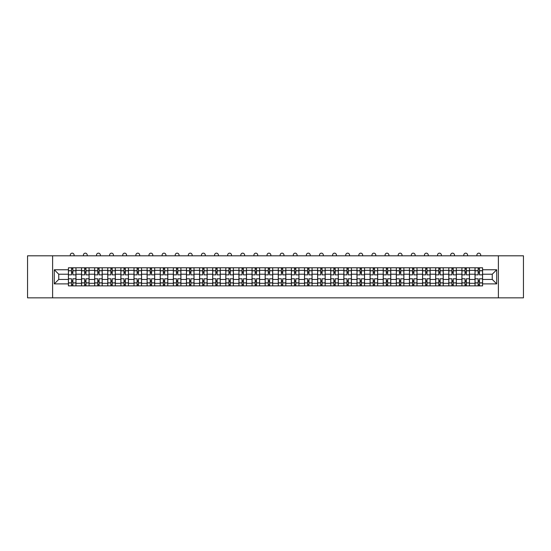 <?xml version="1.0" encoding="UTF-8"?>
<svg xmlns="http://www.w3.org/2000/svg" width="551" height="551" viewBox="0 0 551 551"><rect width="100%" height="100%" fill="white"/><g stroke="black" fill="none" stroke-linecap="round" stroke-linejoin="round"><path stroke-width="0.83" d="M498.393 297.843L523.45 297.843L523.45 255.802L27.55 255.802L27.55 297.843L498.393 297.843L498.393 255.802M81.527 285.866L81.527 270.348L75.983 270.348L75.983 285.866M75.983 270.348L75.983 267.786M81.527 270.348L81.527 267.786M89.097 267.786L89.097 285.866M94.648 285.866L94.648 267.786M102.21 267.786L102.21 285.866M107.762 285.866L107.762 267.786M115.331 267.786L115.331 285.866M120.876 285.866L120.876 267.786M128.445 267.786L128.445 285.866M133.996 285.866L133.996 267.786M141.559 267.786L141.559 285.866M147.11 285.866L147.11 267.786M154.679 267.786L154.679 285.866M160.224 285.866L160.224 267.786M167.793 267.786L167.793 285.866M173.345 285.866L173.345 267.786M180.914 267.786L180.914 285.866M186.458 285.866L186.458 267.786M194.028 267.786L194.028 285.866M199.579 285.866L199.579 267.786M207.142 267.786L207.142 285.866M212.693 285.866L212.693 267.786M220.262 267.786L220.262 285.866M225.807 285.866L225.807 267.786M233.376 267.786L233.376 285.866M238.927 285.866L238.927 267.786M246.49 267.786L246.49 285.866M252.041 285.866L252.041 267.786M259.611 267.786L259.611 285.866M265.155 285.866L265.155 267.786M272.724 267.786L272.724 285.866M278.276 285.866L278.276 267.786M285.845 267.786L285.845 285.866M291.389 285.866L291.389 267.786M298.959 267.786L298.959 285.866M304.51 285.866L304.51 267.786M312.073 267.786L312.073 285.866M317.624 285.866L317.624 267.786M325.193 267.786L325.193 285.866M330.738 285.866L330.738 267.786M338.307 267.786L338.307 285.866M343.858 285.866L343.858 267.786M351.421 267.786L351.421 285.866M356.972 285.866L356.972 267.786M364.542 267.786L364.542 285.866M370.086 285.866L370.086 267.786M377.655 267.786L377.655 285.866M383.207 285.866L383.207 267.786M390.776 267.786L390.776 285.866M396.321 285.866L396.321 267.786M403.89 267.786L403.89 285.866M409.441 285.866L409.441 267.786M417.004 267.786L417.004 285.866M422.555 285.866L422.555 267.786M430.124 267.786L430.124 285.866M435.669 285.866L435.669 267.786M443.238 267.786L443.238 285.866M448.789 285.866L448.789 267.786M456.352 267.786L456.352 285.866M461.903 285.866L461.903 267.786M469.473 267.786L469.473 285.866M475.017 285.866L475.017 267.786M475.017 279.433L469.473 279.433M461.903 279.433L456.352 279.433M448.789 279.433L443.238 279.433M435.669 279.433L430.124 279.433M422.555 279.433L417.004 279.433M409.441 279.433L403.89 279.433M396.321 279.433L390.776 279.433M383.207 279.433L377.655 279.433M370.086 279.433L364.542 279.433M356.972 279.433L351.421 279.433M343.858 279.433L338.307 279.433M330.738 279.433L325.193 279.433M317.624 279.433L312.073 279.433M304.51 279.433L298.959 279.433M291.389 279.433L285.845 279.433M278.276 279.433L272.724 279.433M265.155 279.433L259.611 279.433M252.041 279.433L246.49 279.433M238.927 279.433L233.376 279.433M225.807 279.433L220.262 279.433M212.693 279.433L207.142 279.433M199.579 279.433L194.028 279.433M186.458 279.433L180.914 279.433M173.345 279.433L167.793 279.433M160.224 279.433L154.679 279.433M147.11 279.433L141.559 279.433M133.996 279.433L128.445 279.433M120.876 279.433L115.331 279.433M107.762 279.433L102.21 279.433M94.648 279.433L89.097 279.433M81.527 279.433L75.983 279.433M475.017 274.219L469.473 274.219M461.903 274.219L456.352 274.219M448.789 274.219L443.238 274.219M435.669 274.219L430.124 274.219M422.555 274.219L417.004 274.219M409.441 274.219L403.89 274.219M396.321 274.219L390.776 274.219M383.207 274.219L377.655 274.219M370.086 274.219L364.542 274.219M356.972 274.219L351.421 274.219M343.858 274.219L338.307 274.219M330.738 274.219L325.193 274.219M317.624 274.219L312.073 274.219M304.51 274.219L298.959 274.219M291.389 274.219L285.845 274.219M278.276 274.219L272.724 274.219M265.155 274.219L259.611 274.219M252.041 274.219L246.49 274.219M238.927 274.219L233.376 274.219M225.807 274.219L220.262 274.219M212.693 274.219L207.142 274.219M199.579 274.219L194.028 274.219M186.458 274.219L180.914 274.219M173.345 274.219L167.793 274.219M160.224 274.219L154.679 274.219M147.11 274.219L141.559 274.219M133.996 274.219L128.445 274.219M120.876 274.219L115.331 274.219M107.762 274.219L102.21 274.219M94.648 274.219L89.097 274.219M81.527 274.219L75.983 274.219M58.743 279.433L68.414 279.433L68.414 274.219L58.743 274.219L58.743 279.433L54.287 283.889L54.287 269.763L68.414 269.763L68.414 274.219M482.586 274.219L482.586 279.433L492.257 279.433L492.257 274.219L482.586 274.219L482.586 267.786L68.414 267.786L68.414 269.763M482.586 269.763L496.713 269.763L496.713 283.889L482.586 283.889L482.586 279.433M68.414 279.433L68.414 285.866L482.586 285.866L482.586 283.889M68.414 283.889L54.287 283.889M52.607 297.843L52.607 255.802M72.87 284.598L71.527 284.598M71.527 269.046L72.87 269.046M85.984 284.598L84.64 284.598M84.64 269.046L85.984 269.046M99.104 284.598L97.754 284.598M97.754 269.046L99.104 269.046M112.218 284.598L110.875 284.598M110.875 269.046L112.218 269.046M125.332 284.598L123.989 284.598M123.989 269.046L125.332 269.046M138.453 284.598L137.103 284.598M137.103 269.046L138.453 269.046M151.566 284.598L150.223 284.598M150.223 269.046L151.566 269.046M164.68 284.598L163.337 284.598M163.337 269.046L164.68 269.046M177.801 284.598L176.458 284.598M176.458 269.046L177.801 269.046M190.915 284.598L189.572 284.598M189.572 269.046L190.915 269.046M204.035 284.598L202.685 284.598M202.685 269.046L204.035 269.046M217.149 284.598L215.806 284.598M215.806 269.046L217.149 269.046M230.263 284.598L228.92 284.598M228.92 269.046L230.263 269.046M243.384 284.598L242.034 284.598M242.034 269.046L243.384 269.046M256.497 284.598L255.154 284.598M255.154 269.046L256.497 269.046M269.611 284.598L268.268 284.598M268.268 269.046L269.611 269.046M282.732 284.598L281.389 284.598M281.389 269.046L282.732 269.046M295.846 284.598L294.503 284.598M294.503 269.046L295.846 269.046M308.966 284.598L307.616 284.598M307.616 269.046L308.966 269.046M322.08 284.598L320.737 284.598M320.737 269.046L322.08 269.046M335.194 284.598L333.851 284.598M333.851 269.046L335.194 269.046M348.315 284.598L346.965 284.598M346.965 269.046L348.315 269.046M361.428 284.598L360.085 284.598M360.085 269.046L361.428 269.046M374.542 284.598L373.199 284.598M373.199 269.046L374.542 269.046M387.663 284.598L386.32 284.598M386.32 269.046L387.663 269.046M400.777 284.598L399.434 284.598M399.434 269.046L400.777 269.046M413.897 284.598L412.547 284.598M412.547 269.046L413.897 269.046M427.011 284.598L425.668 284.598M425.668 269.046L427.011 269.046M440.125 284.598L438.782 284.598M438.782 269.046L440.125 269.046M453.246 284.598L451.896 284.598M451.896 269.046L453.246 269.046M466.36 284.598L465.016 284.598M465.016 269.046L466.36 269.046M479.473 284.598L478.13 284.598M478.13 269.046L479.473 269.046M54.287 269.763L58.743 274.219M492.257 279.433L496.713 283.889M492.257 274.219L496.713 269.763M75.935 285.866L75.935 274.846L72.87 274.846L72.87 267.786M71.527 267.786L71.527 274.846L68.455 274.846L68.455 267.786M74.089 255.802L74.089 255.051A1.894 1.894 0 0 0 72.195 253.157A1.894 1.894 0 0 0 70.308 255.051L70.308 255.802M75.935 274.846L75.935 267.786M68.455 285.866L68.455 278.799L71.527 278.799L71.527 285.866M72.87 285.866L72.87 278.799L75.935 278.799M71.527 273L72.87 273M68.455 278.799L68.455 274.846M72.87 280.652L71.527 280.652M72.87 284.771L71.527 284.771M71.527 281.74L72.87 281.74M72.87 271.905L71.527 271.905M71.527 268.881L72.87 268.881M89.055 285.866L89.055 274.846L85.984 274.846L85.984 267.786M84.64 267.786L84.64 274.846L81.569 274.846L81.569 267.786M87.203 255.802L87.203 255.051A1.894 1.894 0 0 0 85.315 253.157A1.894 1.894 0 0 0 83.421 255.051L83.421 255.802M89.055 274.846L89.055 267.786M81.569 285.866L81.569 278.799L84.64 278.799L84.64 285.866M85.984 285.866L85.984 278.799L89.055 278.799M84.64 273L85.984 273M81.569 278.799L81.569 274.846M85.984 280.652L84.64 280.652M85.984 284.771L84.64 284.771M84.64 281.74L85.984 281.74M85.984 271.905L84.64 271.905M84.64 268.881L85.984 268.881M102.169 285.866L102.169 274.846L99.104 274.846L99.104 267.786M97.754 267.786L97.754 274.846L94.689 274.846L94.689 267.786M100.323 255.802L100.323 255.051A1.894 1.894 0 0 0 98.429 253.157A1.894 1.894 0 0 0 96.535 255.051L96.535 255.802M102.169 274.846L102.169 267.786M94.689 285.866L94.689 278.799L97.754 278.799L97.754 285.866M99.104 285.866L99.104 278.799L102.169 278.799M97.754 273L99.104 273M94.689 278.799L94.689 274.846M99.104 280.652L97.754 280.652M99.104 284.771L97.754 284.771M97.754 281.74L99.104 281.74M99.104 271.905L97.754 271.905M97.754 268.881L99.104 268.881M115.29 285.866L115.29 274.846L112.218 274.846L112.218 267.786M110.875 267.786L110.875 274.846L107.803 274.846L107.803 267.786M113.437 255.802L113.437 255.051A1.894 1.894 0 0 0 111.543 253.157A1.894 1.894 0 0 0 109.656 255.051L109.656 255.802M115.29 274.846L115.29 267.786M107.803 285.866L107.803 278.799L110.875 278.799L110.875 285.866M112.218 285.866L112.218 278.799L115.29 278.799M110.875 273L112.218 273M107.803 278.799L107.803 274.846M112.218 280.652L110.875 280.652M112.218 284.771L110.875 284.771M110.875 281.74L112.218 281.74M112.218 271.905L110.875 271.905M110.875 268.881L112.218 268.881M128.404 285.866L128.404 274.846L125.332 274.846L125.332 267.786M123.989 267.786L123.989 274.846L120.917 274.846L120.917 267.786M126.551 255.802L126.551 255.051A1.894 1.894 0 0 0 124.664 253.157A1.894 1.894 0 0 0 122.77 255.051L122.77 255.802M128.404 274.846L128.404 267.786M120.917 285.866L120.917 278.799L123.989 278.799L123.989 285.866M125.332 285.866L125.332 278.799L128.404 278.799M123.989 273L125.332 273M120.917 278.799L120.917 274.846M125.332 280.652L123.989 280.652M125.332 284.771L123.989 284.771M123.989 281.74L125.332 281.74M125.332 271.905L123.989 271.905M123.989 268.881L125.332 268.881M141.517 285.866L141.517 274.846L138.453 274.846L138.453 267.786M137.103 267.786L137.103 274.846L134.038 274.846L134.038 267.786M139.672 255.802L139.672 255.051A1.894 1.894 0 0 0 137.778 253.157A1.894 1.894 0 0 0 135.883 255.051L135.883 255.802M141.517 274.846L141.517 267.786M134.038 285.866L134.038 278.799L137.103 278.799L137.103 285.866M138.453 285.866L138.453 278.799L141.517 278.799M137.103 273L138.453 273M134.038 278.799L134.038 274.846M138.453 280.652L137.103 280.652M138.453 284.771L137.103 284.771M137.103 281.74L138.453 281.74M138.453 271.905L137.103 271.905M137.103 268.881L138.453 268.881M154.638 285.866L154.638 274.846L151.566 274.846L151.566 267.786M150.223 267.786L150.223 274.846L147.151 274.846L147.151 267.786M152.785 255.802L152.785 255.051A1.894 1.894 0 0 0 150.891 253.157A1.894 1.894 0 0 0 149.004 255.051L149.004 255.802M154.638 274.846L154.638 267.786M147.151 285.866L147.151 278.799L150.223 278.799L150.223 285.866M151.566 285.866L151.566 278.799L154.638 278.799M150.223 273L151.566 273M147.151 278.799L147.151 274.846M151.566 280.652L150.223 280.652M151.566 284.771L150.223 284.771M150.223 281.74L151.566 281.74M151.566 271.905L150.223 271.905M150.223 268.881L151.566 268.881M167.752 285.866L167.752 274.846L164.68 274.846L164.68 267.786M163.337 267.786L163.337 274.846L160.272 274.846L160.272 267.786M165.899 255.802L165.899 255.051A1.894 1.894 0 0 0 164.012 253.157A1.894 1.894 0 0 0 162.118 255.051L162.118 255.802M167.752 274.846L167.752 267.786M160.272 285.866L160.272 278.799L163.337 278.799L163.337 285.866M164.68 285.866L164.68 278.799L167.752 278.799M163.337 273L164.68 273M160.272 278.799L160.272 274.846M164.68 280.652L163.337 280.652M164.68 284.771L163.337 284.771M163.337 281.74L164.68 281.74M164.68 271.905L163.337 271.905M163.337 268.881L164.68 268.881M180.866 285.866L180.866 274.846L177.801 274.846L177.801 267.786M176.458 267.786L176.458 274.846L173.386 274.846L173.386 267.786M179.02 255.802L179.02 255.051A1.894 1.894 0 0 0 177.126 253.157A1.894 1.894 0 0 0 175.239 255.051L175.239 255.802M180.866 274.846L180.866 267.786M173.386 285.866L173.386 278.799L176.458 278.799L176.458 285.866M177.801 285.866L177.801 278.799L180.866 278.799M176.458 273L177.801 273M173.386 278.799L173.386 274.846M177.801 280.652L176.458 280.652M177.801 284.771L176.458 284.771M176.458 281.74L177.801 281.74M177.801 271.905L176.458 271.905M176.458 268.881L177.801 268.881M193.986 285.866L193.986 274.846L190.915 274.846L190.915 267.786M189.572 267.786L189.572 274.846L186.5 274.846L186.5 267.786M192.134 255.802L192.134 255.051A1.894 1.894 0 0 0 190.247 253.157A1.894 1.894 0 0 0 188.352 255.051L188.352 255.802M193.986 274.846L193.986 267.786M186.5 285.866L186.5 278.799L189.572 278.799L189.572 285.866M190.915 285.866L190.915 278.799L193.986 278.799M189.572 273L190.915 273M186.5 278.799L186.5 274.846M190.915 280.652L189.572 280.652M190.915 284.771L189.572 284.771M189.572 281.74L190.915 281.74M190.915 271.905L189.572 271.905M189.572 268.881L190.915 268.881M207.1 285.866L207.1 274.846L204.035 274.846L204.035 267.786M202.685 267.786L202.685 274.846L199.62 274.846L199.62 267.786M205.254 255.802L205.254 255.051A1.894 1.894 0 0 0 203.36 253.157A1.894 1.894 0 0 0 201.466 255.051L201.466 255.802M207.1 274.846L207.1 267.786M199.62 285.866L199.62 278.799L202.685 278.799L202.685 285.866M204.035 285.866L204.035 278.799L207.1 278.799M202.685 273L204.035 273M199.62 278.799L199.62 274.846M204.035 280.652L202.685 280.652M204.035 284.771L202.685 284.771M202.685 281.74L204.035 281.74M204.035 271.905L202.685 271.905M202.685 268.881L204.035 268.881M220.221 285.866L220.221 274.846L217.149 274.846L217.149 267.786M215.806 267.786L215.806 274.846L212.734 274.846L212.734 267.786M218.368 255.802L218.368 255.051A1.894 1.894 0 0 0 216.474 253.157A1.894 1.894 0 0 0 214.587 255.051L214.587 255.802M220.221 274.846L220.221 267.786M212.734 285.866L212.734 278.799L215.806 278.799L215.806 285.866M217.149 285.866L217.149 278.799L220.221 278.799M215.806 273L217.149 273M212.734 278.799L212.734 274.846M217.149 280.652L215.806 280.652M217.149 284.771L215.806 284.771M215.806 281.74L217.149 281.74M217.149 271.905L215.806 271.905M215.806 268.881L217.149 268.881M233.335 285.866L233.335 274.846L230.263 274.846L230.263 267.786M228.92 267.786L228.92 274.846L225.848 274.846L225.848 267.786M231.482 255.802L231.482 255.051A1.894 1.894 0 0 0 229.595 253.157A1.894 1.894 0 0 0 227.701 255.051L227.701 255.802M233.335 274.846L233.335 267.786M225.848 285.866L225.848 278.799L228.92 278.799L228.92 285.866M230.263 285.866L230.263 278.799L233.335 278.799M228.92 273L230.263 273M225.848 278.799L225.848 274.846M230.263 280.652L228.92 280.652M230.263 284.771L228.92 284.771M228.92 281.74L230.263 281.74M230.263 271.905L228.92 271.905M228.92 268.881L230.263 268.881M246.449 285.866L246.449 274.846L243.384 274.846L243.384 267.786M242.034 267.786L242.034 274.846L238.969 274.846L238.969 267.786M244.603 255.802L244.603 255.051A1.894 1.894 0 0 0 242.709 253.157A1.894 1.894 0 0 0 240.815 255.051L240.815 255.802M246.449 274.846L246.449 267.786M238.969 285.866L238.969 278.799L242.034 278.799L242.034 285.866M243.384 285.866L243.384 278.799L246.449 278.799M242.034 273L243.384 273M238.969 278.799L238.969 274.846M243.384 280.652L242.034 280.652M243.384 284.771L242.034 284.771M242.034 281.74L243.384 281.74M243.384 271.905L242.034 271.905M242.034 268.881L243.384 268.881M259.569 285.866L259.569 274.846L256.497 274.846L256.497 267.786M255.154 267.786L255.154 274.846L252.082 274.846L252.082 267.786M257.716 255.802L257.716 255.051A1.894 1.894 0 0 0 255.822 253.157A1.894 1.894 0 0 0 253.935 255.051L253.935 255.802M259.569 274.846L259.569 267.786M252.082 285.866L252.082 278.799L255.154 278.799L255.154 285.866M256.497 285.866L256.497 278.799L259.569 278.799M255.154 273L256.497 273M252.082 278.799L252.082 274.846M256.497 280.652L255.154 280.652M256.497 284.771L255.154 284.771M255.154 281.74L256.497 281.74M256.497 271.905L255.154 271.905M255.154 268.881L256.497 268.881M272.683 285.866L272.683 274.846L269.611 274.846L269.611 267.786M268.268 267.786L268.268 274.846L265.203 274.846L265.203 267.786M270.83 255.802L270.83 255.051A1.894 1.894 0 0 0 268.943 253.157A1.894 1.894 0 0 0 267.049 255.051L267.049 255.802M272.683 274.846L272.683 267.786M265.203 285.866L265.203 278.799L268.268 278.799L268.268 285.866M269.611 285.866L269.611 278.799L272.683 278.799M268.268 273L269.611 273M265.203 278.799L265.203 274.846M269.611 280.652L268.268 280.652M269.611 284.771L268.268 284.771M268.268 281.74L269.611 281.74M269.611 271.905L268.268 271.905M268.268 268.881L269.611 268.881M285.797 285.866L285.797 274.846L282.732 274.846L282.732 267.786M281.389 267.786L281.389 274.846L278.317 274.846L278.317 267.786M283.951 255.802L283.951 255.051A1.894 1.894 0 0 0 282.057 253.157A1.894 1.894 0 0 0 280.17 255.051L280.17 255.802M285.797 274.846L285.797 267.786M278.317 285.866L278.317 278.799L281.389 278.799L281.389 285.866M282.732 285.866L282.732 278.799L285.797 278.799M281.389 273L282.732 273M278.317 278.799L278.317 274.846M282.732 280.652L281.389 280.652M282.732 284.771L281.389 284.771M281.389 281.74L282.732 281.74M282.732 271.905L281.389 271.905M281.389 268.881L282.732 268.881M298.917 285.866L298.917 274.846L295.846 274.846L295.846 267.786M294.503 267.786L294.503 274.846L291.431 274.846L291.431 267.786M297.065 255.802L297.065 255.051A1.894 1.894 0 0 0 295.178 253.157A1.894 1.894 0 0 0 293.284 255.051L293.284 255.802M298.917 274.846L298.917 267.786M291.431 285.866L291.431 278.799L294.503 278.799L294.503 285.866M295.846 285.866L295.846 278.799L298.917 278.799M294.503 273L295.846 273M291.431 278.799L291.431 274.846M295.846 280.652L294.503 280.652M295.846 284.771L294.503 284.771M294.503 281.74L295.846 281.74M295.846 271.905L294.503 271.905M294.503 268.881L295.846 268.881M312.031 285.866L312.031 274.846L308.966 274.846L308.966 267.786M307.616 267.786L307.616 274.846L304.551 274.846L304.551 267.786M310.185 255.802L310.185 255.051A1.894 1.894 0 0 0 308.291 253.157A1.894 1.894 0 0 0 306.397 255.051L306.397 255.802M312.031 274.846L312.031 267.786M304.551 285.866L304.551 278.799L307.616 278.799L307.616 285.866M308.966 285.866L308.966 278.799L312.031 278.799M307.616 273L308.966 273M304.551 278.799L304.551 274.846M308.966 280.652L307.616 280.652M308.966 284.771L307.616 284.771M307.616 281.74L308.966 281.74M308.966 271.905L307.616 271.905M307.616 268.881L308.966 268.881M325.152 285.866L325.152 274.846L322.08 274.846L322.08 267.786M320.737 267.786L320.737 274.846L317.665 274.846L317.665 267.786M323.299 255.802L323.299 255.051A1.894 1.894 0 0 0 321.405 253.157A1.894 1.894 0 0 0 319.518 255.051L319.518 255.802M325.152 274.846L325.152 267.786M317.665 285.866L317.665 278.799L320.737 278.799L320.737 285.866M322.08 285.866L322.08 278.799L325.152 278.799M320.737 273L322.08 273M317.665 278.799L317.665 274.846M322.08 280.652L320.737 280.652M322.08 284.771L320.737 284.771M320.737 281.74L322.08 281.74M322.08 271.905L320.737 271.905M320.737 268.881L322.08 268.881M338.266 285.866L338.266 274.846L335.194 274.846L335.194 267.786M333.851 267.786L333.851 274.846L330.779 274.846L330.779 267.786M336.413 255.802L336.413 255.051A1.894 1.894 0 0 0 334.526 253.157A1.894 1.894 0 0 0 332.632 255.051L332.632 255.802M338.266 274.846L338.266 267.786M330.779 285.866L330.779 278.799L333.851 278.799L333.851 285.866M335.194 285.866L335.194 278.799L338.266 278.799M333.851 273L335.194 273M330.779 278.799L330.779 274.846M335.194 280.652L333.851 280.652M335.194 284.771L333.851 284.771M333.851 281.74L335.194 281.74M335.194 271.905L333.851 271.905M333.851 268.881L335.194 268.881M351.38 285.866L351.38 274.846L348.315 274.846L348.315 267.786M346.965 267.786L346.965 274.846L343.9 274.846L343.9 267.786M349.534 255.802L349.534 255.051A1.894 1.894 0 0 0 347.64 253.157A1.894 1.894 0 0 0 345.746 255.051L345.746 255.802M351.38 274.846L351.38 267.786M343.9 285.866L343.9 278.799L346.965 278.799L346.965 285.866M348.315 285.866L348.315 278.799L351.38 278.799M346.965 273L348.315 273M343.9 278.799L343.9 274.846M348.315 280.652L346.965 280.652M348.315 284.771L346.965 284.771M346.965 281.74L348.315 281.74M348.315 271.905L346.965 271.905M346.965 268.881L348.315 268.881M364.5 285.866L364.5 274.846L361.428 274.846L361.428 267.786M360.085 267.786L360.085 274.846L357.014 274.846L357.014 267.786M362.648 255.802L362.648 255.051A1.894 1.894 0 0 0 360.753 253.157A1.894 1.894 0 0 0 358.866 255.051L358.866 255.802M364.5 274.846L364.5 267.786M357.014 285.866L357.014 278.799L360.085 278.799L360.085 285.866M361.428 285.866L361.428 278.799L364.5 278.799M360.085 273L361.428 273M357.014 278.799L357.014 274.846M361.428 280.652L360.085 280.652M361.428 284.771L360.085 284.771M360.085 281.74L361.428 281.74M361.428 271.905L360.085 271.905M360.085 268.881L361.428 268.881M377.614 285.866L377.614 274.846L374.542 274.846L374.542 267.786M373.199 267.786L373.199 274.846L370.134 274.846L370.134 267.786M375.761 255.802L375.761 255.051A1.894 1.894 0 0 0 373.874 253.157A1.894 1.894 0 0 0 371.98 255.051L371.98 255.802M377.614 274.846L377.614 267.786M370.134 285.866L370.134 278.799L373.199 278.799L373.199 285.866M374.542 285.866L374.542 278.799L377.614 278.799M373.199 273L374.542 273M370.134 278.799L370.134 274.846M374.542 280.652L373.199 280.652M374.542 284.771L373.199 284.771M373.199 281.74L374.542 281.74M374.542 271.905L373.199 271.905M373.199 268.881L374.542 268.881M390.728 285.866L390.728 274.846L387.663 274.846L387.663 267.786M386.32 267.786L386.32 274.846L383.248 274.846L383.248 267.786M388.882 255.802L388.882 255.051A1.894 1.894 0 0 0 386.988 253.157A1.894 1.894 0 0 0 385.101 255.051L385.101 255.802M390.728 274.846L390.728 267.786M383.248 285.866L383.248 278.799L386.32 278.799L386.32 285.866M387.663 285.866L387.663 278.799L390.728 278.799M386.32 273L387.663 273M383.248 278.799L383.248 274.846M387.663 280.652L386.32 280.652M387.663 284.771L386.32 284.771M386.32 281.74L387.663 281.74M387.663 271.905L386.32 271.905M386.32 268.881L387.663 268.881M403.849 285.866L403.849 274.846L400.777 274.846L400.777 267.786M399.434 267.786L399.434 274.846L396.362 274.846L396.362 267.786M401.996 255.802L401.996 255.051A1.894 1.894 0 0 0 400.109 253.157A1.894 1.894 0 0 0 398.215 255.051L398.215 255.802M403.849 274.846L403.849 267.786M396.362 285.866L396.362 278.799L399.434 278.799L399.434 285.866M400.777 285.866L400.777 278.799L403.849 278.799M399.434 273L400.777 273M396.362 278.799L396.362 274.846M400.777 280.652L399.434 280.652M400.777 284.771L399.434 284.771M399.434 281.74L400.777 281.74M400.777 271.905L399.434 271.905M399.434 268.881L400.777 268.881M416.962 285.866L416.962 274.846L413.897 274.846L413.897 267.786M412.547 267.786L412.547 274.846L409.483 274.846L409.483 267.786M415.117 255.802L415.117 255.051A1.894 1.894 0 0 0 413.222 253.157A1.894 1.894 0 0 0 411.328 255.051L411.328 255.802M416.962 274.846L416.962 267.786M409.483 285.866L409.483 278.799L412.547 278.799L412.547 285.866M413.897 285.866L413.897 278.799L416.962 278.799M412.547 273L413.897 273M409.483 278.799L409.483 274.846M413.897 280.652L412.547 280.652M413.897 284.771L412.547 284.771M412.547 281.74L413.897 281.74M413.897 271.905L412.547 271.905M412.547 268.881L413.897 268.881M430.083 285.866L430.083 274.846L427.011 274.846L427.011 267.786M425.668 267.786L425.668 274.846L422.596 274.846L422.596 267.786M428.23 255.802L428.23 255.051A1.894 1.894 0 0 0 426.336 253.157A1.894 1.894 0 0 0 424.449 255.051L424.449 255.802M430.083 274.846L430.083 267.786M422.596 285.866L422.596 278.799L425.668 278.799L425.668 285.866M427.011 285.866L427.011 278.799L430.083 278.799M425.668 273L427.011 273M422.596 278.799L422.596 274.846M427.011 280.652L425.668 280.652M427.011 284.771L425.668 284.771M425.668 281.74L427.011 281.74M427.011 271.905L425.668 271.905M425.668 268.881L427.011 268.881M443.197 285.866L443.197 274.846L440.125 274.846L440.125 267.786M438.782 267.786L438.782 274.846L435.71 274.846L435.71 267.786M441.344 255.802L441.344 255.051A1.894 1.894 0 0 0 439.457 253.157A1.894 1.894 0 0 0 437.563 255.051L437.563 255.802M443.197 274.846L443.197 267.786M435.71 285.866L435.71 278.799L438.782 278.799L438.782 285.866M440.125 285.866L440.125 278.799L443.197 278.799M438.782 273L440.125 273M435.71 278.799L435.71 274.846M440.125 280.652L438.782 280.652M440.125 284.771L438.782 284.771M438.782 281.74L440.125 281.74M440.125 271.905L438.782 271.905M438.782 268.881L440.125 268.881M456.311 285.866L456.311 274.846L453.246 274.846L453.246 267.786M451.896 267.786L451.896 274.846L448.831 274.846L448.831 267.786M454.465 255.802L454.465 255.051A1.894 1.894 0 0 0 452.571 253.157A1.894 1.894 0 0 0 450.677 255.051L450.677 255.802M456.311 274.846L456.311 267.786M448.831 285.866L448.831 278.799L451.896 278.799L451.896 285.866M453.246 285.866L453.246 278.799L456.311 278.799M451.896 273L453.246 273M448.831 278.799L448.831 274.846M453.246 280.652L451.896 280.652M453.246 284.771L451.896 284.771M451.896 281.74L453.246 281.74M453.246 271.905L451.896 271.905M451.896 268.881L453.246 268.881M469.431 285.866L469.431 274.846L466.36 274.846L466.36 267.786M465.016 267.786L465.016 274.846L461.945 274.846L461.945 267.786M467.579 255.802L467.579 255.051A1.894 1.894 0 0 0 465.685 253.157A1.894 1.894 0 0 0 463.797 255.051L463.797 255.802M469.431 274.846L469.431 267.786M461.945 285.866L461.945 278.799L465.016 278.799L465.016 285.866M466.36 285.866L466.36 278.799L469.431 278.799M465.016 273L466.36 273M461.945 278.799L461.945 274.846M466.36 280.652L465.016 280.652M466.36 284.771L465.016 284.771M465.016 281.74L466.36 281.74M466.36 271.905L465.016 271.905M465.016 268.881L466.36 268.881M482.545 285.866L482.545 274.846L479.473 274.846L479.473 267.786M478.13 267.786L478.13 274.846L475.065 274.846L475.065 267.786M480.692 255.802L480.692 255.051A1.894 1.894 0 0 0 478.805 253.157A1.894 1.894 0 0 0 476.911 255.051L476.911 255.802M482.545 274.846L482.545 267.786M475.065 285.866L475.065 278.799L478.13 278.799L478.13 285.866M479.473 285.866L479.473 278.799L482.545 278.799M478.13 273L479.473 273M475.065 278.799L475.065 274.846M479.473 280.652L478.13 280.652M479.473 284.771L478.13 284.771M478.13 281.74L479.473 281.74M479.473 271.905L478.13 271.905M478.13 268.881L479.473 268.881M461.903 270.348L456.352 270.348M448.789 270.348L443.238 270.348M435.669 270.348L430.124 270.348M422.555 270.348L417.004 270.348M409.441 270.348L403.89 270.348M396.321 270.348L390.776 270.348M383.207 270.348L377.655 270.348M370.086 270.348L364.542 270.348M356.972 270.348L351.421 270.348M343.858 270.348L338.307 270.348M330.738 270.348L325.193 270.348M317.624 270.348L312.073 270.348M304.51 270.348L298.959 270.348M291.389 270.348L285.845 270.348M278.276 270.348L272.724 270.348M265.155 270.348L259.611 270.348M252.041 270.348L246.49 270.348M238.927 270.348L233.376 270.348M225.807 270.348L220.262 270.348M212.693 270.348L207.142 270.348M199.579 270.348L194.028 270.348M186.458 270.348L180.914 270.348M173.345 270.348L167.793 270.348M160.224 270.348L154.679 270.348M147.11 270.348L141.559 270.348M133.996 270.348L128.445 270.348M120.876 270.348L115.331 270.348M107.762 270.348L102.21 270.348M94.648 270.348L89.097 270.348M475.017 270.348L469.473 270.348M461.903 283.297L456.352 283.297M448.789 283.297L443.238 283.297M435.669 283.297L430.124 283.297M422.555 283.297L417.004 283.297M409.441 283.297L403.89 283.297M396.321 283.297L390.776 283.297M383.207 283.297L377.655 283.297M370.086 283.297L364.542 283.297M356.972 283.297L351.421 283.297M343.858 283.297L338.307 283.297M330.738 283.297L325.193 283.297M317.624 283.297L312.073 283.297M304.51 283.297L298.959 283.297M291.389 283.297L285.845 283.297M278.276 283.297L272.724 283.297M265.155 283.297L259.611 283.297M252.041 283.297L246.49 283.297M238.927 283.297L233.376 283.297M225.807 283.297L220.262 283.297M212.693 283.297L207.142 283.297M199.579 283.297L194.028 283.297M186.458 283.297L180.914 283.297M173.345 283.297L167.793 283.297M160.224 283.297L154.679 283.297M147.11 283.297L141.559 283.297M133.996 283.297L128.445 283.297M120.876 283.297L115.331 283.297M107.762 283.297L102.21 283.297M94.648 283.297L89.097 283.297M81.527 283.297L75.983 283.297M475.017 283.297L469.473 283.297M75.935 270.686L72.87 270.686M71.527 270.686L68.455 270.686M71.527 270.796L68.455 270.796M71.527 282.849L68.455 282.849M71.527 282.959L68.455 282.959M75.935 282.959L72.87 282.959M75.935 270.796L72.87 270.796M75.935 282.849L72.87 282.849M89.055 270.686L85.984 270.686M84.64 270.686L81.569 270.686M84.64 270.796L81.569 270.796M84.64 282.849L81.569 282.849M84.64 282.959L81.569 282.959M89.055 282.959L85.984 282.959M89.055 270.796L85.984 270.796M89.055 282.849L85.984 282.849M102.169 270.686L99.104 270.686M97.754 270.686L94.689 270.686M97.754 270.796L94.689 270.796M97.754 282.849L94.689 282.849M97.754 282.959L94.689 282.959M102.169 282.959L99.104 282.959M102.169 270.796L99.104 270.796M102.169 282.849L99.104 282.849M115.29 270.686L112.218 270.686M110.875 270.686L107.803 270.686M110.875 270.796L107.803 270.796M110.875 282.849L107.803 282.849M110.875 282.959L107.803 282.959M115.29 282.959L112.218 282.959M115.29 270.796L112.218 270.796M115.29 282.849L112.218 282.849M128.404 270.686L125.332 270.686M123.989 270.686L120.917 270.686M123.989 270.796L120.917 270.796M123.989 282.849L120.917 282.849M123.989 282.959L120.917 282.959M128.404 282.959L125.332 282.959M128.404 270.796L125.332 270.796M128.404 282.849L125.332 282.849M141.517 270.686L138.453 270.686M137.103 270.686L134.038 270.686M137.103 270.796L134.038 270.796M137.103 282.849L134.038 282.849M137.103 282.959L134.038 282.959M141.517 282.959L138.453 282.959M141.517 270.796L138.453 270.796M141.517 282.849L138.453 282.849M154.638 270.686L151.566 270.686M150.223 270.686L147.151 270.686M150.223 270.796L147.151 270.796M150.223 282.849L147.151 282.849M150.223 282.959L147.151 282.959M154.638 282.959L151.566 282.959M154.638 270.796L151.566 270.796M154.638 282.849L151.566 282.849M167.752 270.686L164.68 270.686M163.337 270.686L160.272 270.686M163.337 270.796L160.272 270.796M163.337 282.849L160.272 282.849M163.337 282.959L160.272 282.959M167.752 282.959L164.68 282.959M167.752 270.796L164.68 270.796M167.752 282.849L164.68 282.849M180.866 270.686L177.801 270.686M176.458 270.686L173.386 270.686M176.458 270.796L173.386 270.796M176.458 282.849L173.386 282.849M176.458 282.959L173.386 282.959M180.866 282.959L177.801 282.959M180.866 270.796L177.801 270.796M180.866 282.849L177.801 282.849M193.986 270.686L190.915 270.686M189.572 270.686L186.5 270.686M189.572 270.796L186.5 270.796M189.572 282.849L186.5 282.849M189.572 282.959L186.5 282.959M193.986 282.959L190.915 282.959M193.986 270.796L190.915 270.796M193.986 282.849L190.915 282.849M207.1 270.686L204.035 270.686M202.685 270.686L199.62 270.686M202.685 270.796L199.62 270.796M202.685 282.849L199.62 282.849M202.685 282.959L199.62 282.959M207.1 282.959L204.035 282.959M207.1 270.796L204.035 270.796M207.1 282.849L204.035 282.849M220.221 270.686L217.149 270.686M215.806 270.686L212.734 270.686M215.806 270.796L212.734 270.796M215.806 282.849L212.734 282.849M215.806 282.959L212.734 282.959M220.221 282.959L217.149 282.959M220.221 270.796L217.149 270.796M220.221 282.849L217.149 282.849M233.335 270.686L230.263 270.686M228.92 270.686L225.848 270.686M228.92 270.796L225.848 270.796M228.92 282.849L225.848 282.849M228.92 282.959L225.848 282.959M233.335 282.959L230.263 282.959M233.335 270.796L230.263 270.796M233.335 282.849L230.263 282.849M246.449 270.686L243.384 270.686M242.034 270.686L238.969 270.686M242.034 270.796L238.969 270.796M242.034 282.849L238.969 282.849M242.034 282.959L238.969 282.959M246.449 282.959L243.384 282.959M246.449 270.796L243.384 270.796M246.449 282.849L243.384 282.849M259.569 270.686L256.497 270.686M255.154 270.686L252.082 270.686M255.154 270.796L252.082 270.796M255.154 282.849L252.082 282.849M255.154 282.959L252.082 282.959M259.569 282.959L256.497 282.959M259.569 270.796L256.497 270.796M259.569 282.849L256.497 282.849M272.683 270.686L269.611 270.686M268.268 270.686L265.203 270.686M268.268 270.796L265.203 270.796M268.268 282.849L265.203 282.849M268.268 282.959L265.203 282.959M272.683 282.959L269.611 282.959M272.683 270.796L269.611 270.796M272.683 282.849L269.611 282.849M285.797 270.686L282.732 270.686M281.389 270.686L278.317 270.686M281.389 270.796L278.317 270.796M281.389 282.849L278.317 282.849M281.389 282.959L278.317 282.959M285.797 282.959L282.732 282.959M285.797 270.796L282.732 270.796M285.797 282.849L282.732 282.849M298.917 270.686L295.846 270.686M294.503 270.686L291.431 270.686M294.503 270.796L291.431 270.796M294.503 282.849L291.431 282.849M294.503 282.959L291.431 282.959M298.917 282.959L295.846 282.959M298.917 270.796L295.846 270.796M298.917 282.849L295.846 282.849M312.031 270.686L308.966 270.686M307.616 270.686L304.551 270.686M307.616 270.796L304.551 270.796M307.616 282.849L304.551 282.849M307.616 282.959L304.551 282.959M312.031 282.959L308.966 282.959M312.031 270.796L308.966 270.796M312.031 282.849L308.966 282.849M325.152 270.686L322.08 270.686M320.737 270.686L317.665 270.686M320.737 270.796L317.665 270.796M320.737 282.849L317.665 282.849M320.737 282.959L317.665 282.959M325.152 282.959L322.08 282.959M325.152 270.796L322.08 270.796M325.152 282.849L322.08 282.849M338.266 270.686L335.194 270.686M333.851 270.686L330.779 270.686M333.851 270.796L330.779 270.796M333.851 282.849L330.779 282.849M333.851 282.959L330.779 282.959M338.266 282.959L335.194 282.959M338.266 270.796L335.194 270.796M338.266 282.849L335.194 282.849M351.38 270.686L348.315 270.686M346.965 270.686L343.9 270.686M346.965 270.796L343.9 270.796M346.965 282.849L343.9 282.849M346.965 282.959L343.9 282.959M351.38 282.959L348.315 282.959M351.38 270.796L348.315 270.796M351.38 282.849L348.315 282.849M364.5 270.686L361.428 270.686M360.085 270.686L357.014 270.686M360.085 270.796L357.014 270.796M360.085 282.849L357.014 282.849M360.085 282.959L357.014 282.959M364.5 282.959L361.428 282.959M364.5 270.796L361.428 270.796M364.5 282.849L361.428 282.849M377.614 270.686L374.542 270.686M373.199 270.686L370.134 270.686M373.199 270.796L370.134 270.796M373.199 282.849L370.134 282.849M373.199 282.959L370.134 282.959M377.614 282.959L374.542 282.959M377.614 270.796L374.542 270.796M377.614 282.849L374.542 282.849M390.728 270.686L387.663 270.686M386.32 270.686L383.248 270.686M386.32 270.796L383.248 270.796M386.32 282.849L383.248 282.849M386.32 282.959L383.248 282.959M390.728 282.959L387.663 282.959M390.728 270.796L387.663 270.796M390.728 282.849L387.663 282.849M403.849 270.686L400.777 270.686M399.434 270.686L396.362 270.686M399.434 270.796L396.362 270.796M399.434 282.849L396.362 282.849M399.434 282.959L396.362 282.959M403.849 282.959L400.777 282.959M403.849 270.796L400.777 270.796M403.849 282.849L400.777 282.849M416.962 270.686L413.897 270.686M412.547 270.686L409.483 270.686M412.547 270.796L409.483 270.796M412.547 282.849L409.483 282.849M412.547 282.959L409.483 282.959M416.962 282.959L413.897 282.959M416.962 270.796L413.897 270.796M416.962 282.849L413.897 282.849M430.083 270.686L427.011 270.686M425.668 270.686L422.596 270.686M425.668 270.796L422.596 270.796M425.668 282.849L422.596 282.849M425.668 282.959L422.596 282.959M430.083 282.959L427.011 282.959M430.083 270.796L427.011 270.796M430.083 282.849L427.011 282.849M443.197 270.686L440.125 270.686M438.782 270.686L435.71 270.686M438.782 270.796L435.71 270.796M438.782 282.849L435.71 282.849M438.782 282.959L435.71 282.959M443.197 282.959L440.125 282.959M443.197 270.796L440.125 270.796M443.197 282.849L440.125 282.849M456.311 270.686L453.246 270.686M451.896 270.686L448.831 270.686M451.896 270.796L448.831 270.796M451.896 282.849L448.831 282.849M451.896 282.959L448.831 282.959M456.311 282.959L453.246 282.959M456.311 270.796L453.246 270.796M456.311 282.849L453.246 282.849M469.431 270.686L466.36 270.686M465.016 270.686L461.945 270.686M465.016 270.796L461.945 270.796M465.016 282.849L461.945 282.849M465.016 282.959L461.945 282.959M469.431 282.959L466.36 282.959M469.431 270.796L466.36 270.796M469.431 282.849L466.36 282.849M482.545 270.686L479.473 270.686M478.13 270.686L475.065 270.686M478.13 270.796L475.065 270.796M478.13 282.849L475.065 282.849M478.13 282.959L475.065 282.959M482.545 282.959L479.473 282.959M482.545 270.796L479.473 270.796M482.545 282.849L479.473 282.849"/></g></svg>
